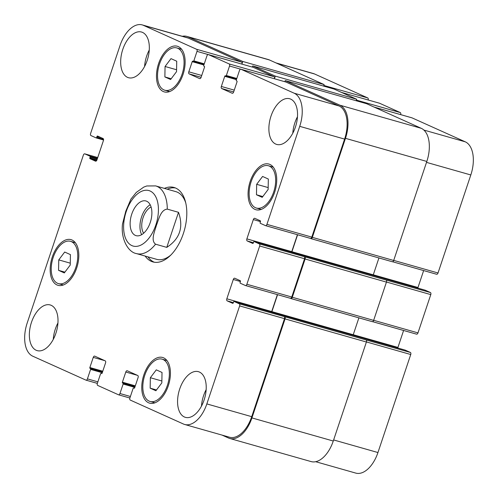 <?xml version="1.0" encoding="UTF-8"?>
<svg xmlns="http://www.w3.org/2000/svg" width="498" height="498" viewBox="0 0 498 498"><rect width="100%" height="100%" fill="white"/><g stroke="black" fill="none" stroke-linecap="round" stroke-linejoin="round"><path stroke-width="0.75" d="M150.166 204.753A18.028 10.085 -74.1 0 0 141.563 216.935A18.028 10.085 -74.1 0 0 141.669 234.664M151.087 207.012A15.065 8.429 -74.1 0 0 143.088 217.62A15.065 8.429 -74.1 0 0 143.642 233.22M131.746 214.14A18.028 10.085 105.9 0 1 145.939 200.968A18.028 10.085 105.9 0 1 150.707 221.068A18.028 10.085 105.9 0 1 136.079 235.654A18.028 10.085 105.9 0 1 131.746 214.14M130.955 199.057L125.795 211.189L122.52 223.944M166.774 247.382L155.557 244.194C150.433 240.353 154.841 231.19 156.44 225.252C158.75 219.506 160.711 209.652 167.284 209.129L178.508 212.316L166.774 247.382C179.834 238.891 183.75 227.2 178.508 212.316M154.299 262.222A38.695 21.644 105.9 0 1 147.962 256.862M167.197 189.184A38.695 21.644 105.9 0 1 175.402 187.951M164.39 188.387A38.695 21.644 105.9 0 1 174.026 187.466A38.695 21.644 105.9 0 1 175.701 188.076A38.695 21.644 105.9 0 1 183.818 232.13A38.695 21.644 105.9 0 1 152.874 261.911A38.695 21.644 105.9 0 1 145.161 256.065M167.284 209.129A35.177 19.677 -74.1 0 0 157.194 186.464A35.177 19.677 -74.1 0 0 155.675 185.91L175.869 191.649A35.177 19.677 105.9 0 1 177.388 192.203A35.177 19.677 105.9 0 1 185.692 202.742M170.826 255.057A35.177 19.677 105.9 0 1 156.64 259.327L136.44 253.588A35.177 19.677 -74.1 0 0 155.557 244.194M368.115 99.974A1.762 0.984 -74.1 0 0 367.754 97.932L314.531 73.965A28.143 15.743 -74.1 0 0 313.31 73.523L275.973 62.91M400.647 114.621A1.762 0.984 -74.1 0 0 400.292 112.573L379.507 103.217A1.762 0.984 -74.1 0 0 379.432 103.192A1.762 0.984 -74.1 0 0 379.352 103.173M392.629 261.755L436.559 274.236A1.762 0.984 -74.1 0 0 436.64 274.267A1.762 0.984 -74.1 0 0 438.022 272.979L470.815 174.96A28.143 15.743 -74.1 0 0 465.269 141.824L412.039 117.864A1.762 0.984 -74.1 0 0 411.964 117.833A1.762 0.984 -74.1 0 0 411.883 117.821M417.841 288.105A1.762 0.984 105.9 0 1 417.978 287.508L423.649 270.57M372.585 321.658L416.515 334.146A1.762 0.984 -74.1 0 0 416.589 334.17A1.762 0.984 -74.1 0 0 417.978 332.888L430.782 294.611A1.762 0.984 -74.1 0 0 430.434 292.544L425.286 290.222A0.703 0.392 -74.1 0 0 425.224 290.203M397.796 348.015A1.762 0.984 105.9 0 1 397.933 347.417L403.598 330.479M315.695 461.708L355.79 473.1A28.143 15.743 -74.1 0 0 377.945 452.539L410.738 354.52A1.762 0.984 -74.1 0 0 410.389 352.453L405.241 350.131A0.703 0.392 -74.1 0 0 405.179 350.113M165.062 66.489L170.995 58.627L176.734 61.21L176.541 71.656L170.609 79.518L164.875 76.935L165.062 66.489L176.578 69.757M164.875 76.935L171.206 78.734M256.663 184.316L262.589 176.454L268.329 179.037L268.136 189.483L262.209 197.345L256.47 194.762L256.663 184.316L268.173 187.584M256.47 194.762L262.801 196.561M150.352 377.721L156.285 369.858L162.024 372.448L161.831 382.887L155.899 390.749L150.159 388.166L150.352 377.721L161.869 380.995M150.159 388.166L156.49 389.965M58.758 259.894L64.69 252.038L70.43 254.621L70.237 265.061L64.304 272.923L58.565 270.339L58.758 259.894L70.274 263.168M58.565 270.339L64.896 272.138M251.104 181.814A21.987 12.301 -74.1 0 0 256.389 208.046A21.987 12.301 -74.1 0 0 274.23 190.261A21.987 12.301 -74.1 0 0 268.41 165.753A21.987 12.301 -74.1 0 0 251.104 181.814M250.201 181.409A23.742 13.284 105.9 0 1 268.889 164.06A23.742 13.284 105.9 0 1 275.176 190.529A23.742 13.284 105.9 0 1 255.91 209.739A23.742 13.284 105.9 0 1 250.201 181.409M159.509 63.987A21.987 12.301 -74.1 0 0 164.794 90.219A21.987 12.301 -74.1 0 0 182.635 72.434A21.987 12.301 -74.1 0 0 176.815 47.926A21.987 12.301 -74.1 0 0 159.509 63.987M158.607 63.582A23.742 13.284 105.9 0 1 177.294 46.233A23.742 13.284 105.9 0 1 183.581 72.702A23.742 13.284 105.9 0 1 164.315 91.912A23.742 13.284 105.9 0 1 158.607 63.582M53.199 257.391A21.987 12.301 -74.1 0 0 58.49 283.63A21.987 12.301 -74.1 0 0 76.325 265.839A21.987 12.301 -74.1 0 0 70.511 241.331A21.987 12.301 -74.1 0 0 53.199 257.391M52.296 256.987A23.742 13.284 105.9 0 1 70.99 239.638A23.742 13.284 105.9 0 1 77.271 266.113A23.742 13.284 105.9 0 1 58.005 285.323A23.742 13.284 105.9 0 1 52.296 256.987M144.794 375.218A21.987 12.301 -74.1 0 0 150.085 401.456A21.987 12.301 -74.1 0 0 167.919 383.665A21.987 12.301 -74.1 0 0 162.105 359.158A21.987 12.301 -74.1 0 0 144.794 375.218M143.891 374.813A23.742 13.284 105.9 0 1 162.585 357.464A23.742 13.284 105.9 0 1 168.866 383.939A23.742 13.284 105.9 0 1 149.605 403.15A23.742 13.284 105.9 0 1 143.891 374.813M27.185 323.04A28.143 15.743 -74.1 0 0 32.731 356.176L85.961 380.136A1.762 0.984 -74.1 0 0 86.036 380.167A1.762 0.984 -74.1 0 0 87.424 378.878L90.592 369.392A0.703 0.392 -74.1 0 0 90.455 368.564L90.007 368.364A0.703 0.392 105.9 0 1 89.864 367.53L93.263 357.383A1.762 0.984 105.9 0 1 94.645 356.095A1.762 0.984 105.9 0 1 94.726 356.126L105.209 360.845A1.762 0.984 105.9 0 1 105.551 362.918L102.158 373.064A0.703 0.392 105.9 0 1 101.573 373.568L101.119 373.363A0.703 0.392 -74.1 0 0 100.534 373.867L97.365 383.354A1.762 0.984 -74.1 0 0 97.708 385.427L118.493 394.783A1.762 0.984 -74.1 0 0 118.568 394.808A1.762 0.984 -74.1 0 0 119.956 393.526L123.131 384.039A0.703 0.392 -74.1 0 0 122.987 383.211L122.539 383.006A0.703 0.392 105.9 0 1 122.402 382.178L125.795 372.031A1.762 0.984 105.9 0 1 127.183 370.742A1.762 0.984 105.9 0 1 127.258 370.773L137.741 375.492A1.762 0.984 105.9 0 1 138.089 377.559L134.69 387.712A0.703 0.392 105.9 0 1 134.105 388.216L133.651 388.01A0.703 0.392 -74.1 0 0 133.072 388.515L129.897 398.002A1.762 0.984 -74.1 0 0 130.246 400.068L183.469 424.035A28.143 15.743 -74.1 0 0 184.69 424.477A28.143 15.743 -74.1 0 0 206.838 403.915L239.638 305.903A1.762 0.984 -74.1 0 0 239.289 303.83L234.135 301.508A0.703 0.392 -74.1 0 0 233.556 302.012L233.276 302.846A0.703 0.392 105.9 0 1 232.691 303.35L227.175 300.867A1.762 0.984 105.9 0 1 226.833 298.794L233.288 279.49A1.762 0.984 105.9 0 1 234.676 278.208A1.762 0.984 105.9 0 1 234.751 278.233L240.266 280.716A0.703 0.392 105.9 0 1 240.403 281.544L240.123 282.378A0.703 0.392 -74.1 0 0 240.26 283.206L245.414 285.522A1.762 0.984 -74.1 0 0 245.489 285.553A1.762 0.984 -74.1 0 0 246.871 284.265L259.682 245.993A1.762 0.984 -74.1 0 0 259.334 243.92L254.185 241.598A0.703 0.392 -74.1 0 0 253.6 242.103L253.32 242.937A0.703 0.392 105.9 0 1 252.735 243.441L247.226 240.957A1.762 0.984 105.9 0 1 246.877 238.884L253.333 219.581A1.762 0.984 105.9 0 1 254.721 218.298A1.762 0.984 105.9 0 1 254.795 218.323L260.311 220.807A0.703 0.392 105.9 0 1 260.448 221.635L260.168 222.469A0.703 0.392 -74.1 0 0 260.305 223.297L265.459 225.613A1.762 0.984 -74.1 0 0 265.534 225.644A1.762 0.984 -74.1 0 0 266.922 224.355L299.715 126.343A28.143 15.743 -74.1 0 0 294.162 93.207L240.939 69.241A1.762 0.984 -74.1 0 0 240.858 69.216A1.762 0.984 -74.1 0 0 239.476 70.498L236.301 79.985A0.703 0.392 -74.1 0 0 236.438 80.813L236.892 81.018A0.703 0.392 105.9 0 1 237.029 81.846L233.637 91.999A1.762 0.984 105.9 0 1 232.249 93.282A1.762 0.984 105.9 0 1 232.174 93.251L221.691 88.532A1.762 0.984 105.9 0 1 221.342 86.465L224.741 76.312A0.703 0.392 105.9 0 1 225.326 75.808L225.775 76.013A0.703 0.392 -74.1 0 0 226.36 75.509L229.534 66.022A1.762 0.984 -74.1 0 0 229.186 63.956L208.401 54.593A1.762 0.984 -74.1 0 0 208.326 54.568A1.762 0.984 -74.1 0 0 206.944 55.851L203.769 65.338A0.703 0.392 -74.1 0 0 203.906 66.166L204.361 66.371A0.703 0.392 105.9 0 1 204.497 67.199L201.099 77.352A1.762 0.984 105.9 0 1 199.717 78.634A1.762 0.984 105.9 0 1 199.642 78.609L189.159 73.891A1.762 0.984 105.9 0 1 188.81 71.818L192.209 61.665A0.703 0.392 105.9 0 1 192.794 61.161L193.243 61.366A0.703 0.392 -74.1 0 0 193.828 60.862L197.003 51.375A1.762 0.984 -74.1 0 0 196.654 49.308L143.424 25.342A28.143 15.743 -74.1 0 0 142.21 24.9A28.143 15.743 -74.1 0 0 120.055 45.461L90.605 133.495A1.762 0.984 -74.1 0 0 90.947 135.562L96.102 137.884A0.703 0.392 -74.1 0 0 96.687 137.38L96.961 136.552A0.703 0.392 105.9 0 1 97.546 136.047L103.061 138.525A1.762 0.984 105.9 0 1 103.41 140.598L96.948 159.902A1.762 0.984 105.9 0 1 95.566 161.19A1.762 0.984 105.9 0 1 95.485 161.159L89.976 158.675A0.703 0.392 105.9 0 1 89.839 157.847L90.113 157.019A0.703 0.392 -74.1 0 0 89.976 156.191L84.822 153.87A1.762 0.984 -74.1 0 0 84.747 153.845A1.762 0.984 -74.1 0 0 83.365 155.127L27.185 323.04M271.012 116.096A23.742 13.284 105.9 0 1 289.699 98.753A23.742 13.284 105.9 0 1 295.986 125.222A23.742 13.284 105.9 0 1 276.72 144.432A23.742 13.284 105.9 0 1 271.012 116.096M179.697 389.019A23.742 13.284 105.9 0 1 198.385 371.67A23.742 13.284 105.9 0 1 204.672 398.139A23.742 13.284 105.9 0 1 185.405 417.349A23.742 13.284 105.9 0 1 179.697 389.019M122.801 49.377A23.742 13.284 105.9 0 1 141.494 32.028A23.742 13.284 105.9 0 1 147.782 58.503A23.742 13.284 105.9 0 1 128.515 77.713A23.742 13.284 105.9 0 1 122.801 49.377M31.486 322.293A23.742 13.284 105.9 0 1 50.174 304.944A23.742 13.284 105.9 0 1 56.461 331.419A23.742 13.284 105.9 0 1 37.194 350.629A23.742 13.284 105.9 0 1 31.486 322.293M297.468 116.762A23.742 13.284 -74.1 0 0 294.853 122.875A23.742 13.284 -74.1 0 0 292.799 133.19M206.147 389.685A23.742 13.284 -74.1 0 0 203.539 395.792A23.742 13.284 -74.1 0 0 201.478 406.107M149.257 50.043A23.742 13.284 -74.1 0 0 146.642 56.156A23.742 13.284 -74.1 0 0 144.588 66.471M57.942 322.959A23.742 13.284 -74.1 0 0 55.328 329.072A23.742 13.284 -74.1 0 0 53.274 339.387M284.713 316.828A1.762 0.984 105.9 0 1 285.055 318.894L251.926 417.915A28.143 15.743 105.9 0 1 229.777 438.477L311.119 461.59A28.143 15.743 -74.1 0 0 333.268 441.029L366.404 342.014A1.762 0.984 -74.1 0 0 366.055 339.941L284.165 316.585A1.762 0.984 105.9 0 1 284.514 318.652L251.72 416.67A28.143 15.743 105.9 0 1 229.566 437.232L184.69 424.477M277.38 294.611L271.709 311.549A1.762 0.984 -74.1 0 0 271.572 312.146M290.988 298.563L372.18 321.633A1.762 0.984 -74.1 0 0 372.255 321.664A1.762 0.984 -74.1 0 0 373.637 320.376L386.448 282.105A1.762 0.984 -74.1 0 0 386.099 280.032L304.216 256.675A1.762 0.984 105.9 0 1 304.558 258.742L291.753 297.02A1.762 0.984 105.9 0 1 290.371 298.302A1.762 0.984 105.9 0 1 290.29 298.277L245.57 285.566M297.424 234.701L291.753 251.639A1.762 0.984 -74.1 0 0 291.616 252.237M285.659 81.952A1.762 0.984 105.9 0 1 285.74 81.965A1.762 0.984 105.9 0 1 285.815 81.996L339.045 105.956A28.143 15.743 105.9 0 1 344.597 139.091L311.798 237.11A1.762 0.984 105.9 0 1 310.416 238.399A1.762 0.984 105.9 0 1 310.341 238.368L265.615 225.656M253.127 67.305A1.762 0.984 105.9 0 1 253.208 67.323A1.762 0.984 105.9 0 1 253.283 67.348L274.068 76.704A1.762 0.984 105.9 0 1 274.423 78.752L275.307 76.113L252.71 65.941L252.337 67.074M142.21 24.9L187.086 37.655A28.143 15.743 105.9 0 1 188.306 38.097L241.536 62.063A1.762 0.984 105.9 0 1 241.891 64.105L242.775 61.466L188.095 36.852A28.143 15.743 105.9 0 0 186.881 36.41A28.143 15.743 105.9 0 0 182.305 36.292M277.567 294.667L271.889 311.63A1.762 0.984 -74.1 0 0 271.759 312.196M229.777 438.477A28.143 15.743 105.9 0 1 228.557 438.028L222.027 435.09M284.868 81.722L285.248 80.589L339.922 105.203A28.143 15.743 105.9 0 1 345.469 138.338L312.339 237.353A1.762 0.984 105.9 0 1 310.957 238.642A1.762 0.984 105.9 0 1 310.883 238.61L310.372 238.386M297.611 234.757L291.934 251.72A1.762 0.984 -74.1 0 0 291.803 252.287M304.757 256.918A1.762 0.984 105.9 0 1 305.1 258.991L292.295 297.262A1.762 0.984 105.9 0 1 290.913 298.551A1.762 0.984 105.9 0 1 290.838 298.52L290.328 298.296M323.613 86.092L324.117 84.585L269.443 59.972A28.143 15.743 -74.1 0 0 268.223 59.523L186.881 36.41M356.145 100.739L356.649 99.233L334.058 89.061L252.71 65.941M366.055 339.941L410.389 352.453M386.099 280.032L430.434 292.544M353.101 335.316A1.762 0.984 105.9 0 1 353.238 334.743L358.884 317.867M311.038 238.654L392.225 261.73A1.762 0.984 -74.1 0 0 392.3 261.755A1.762 0.984 -74.1 0 0 393.688 260.473L426.817 161.452A28.143 15.743 -74.1 0 0 421.264 128.316L366.59 103.702L285.248 80.589M373.145 275.406A1.762 0.984 105.9 0 1 373.282 274.834L378.928 257.958M324.117 84.585L242.775 61.466M356.649 99.233L275.307 76.113M150.141 191.02A28.847 16.135 -74.1 0 0 123.61 226.179A28.847 16.135 -74.1 0 0 149.276 237.739A28.847 16.135 -74.1 0 0 150.141 191.02M86.036 380.167L97.353 383.379L86.117 380.179M97.869 381.848L87.424 378.878M104.798 360.658L93.263 357.383M118.568 394.808L129.885 398.026L118.649 394.827M130.401 396.495L119.956 393.526M137.33 375.305L125.795 372.031M251.72 416.67L206.838 403.915M284.514 318.652L239.638 305.903M284.165 316.585L239.289 303.83M271.709 311.549L226.833 298.794M233.35 302.622L227.175 300.867M240.41 281.513L233.288 279.49M291.753 297.02L246.871 284.265M304.558 258.742L259.682 245.993M304.216 256.675L259.334 243.92M291.753 251.639L246.877 238.884M253.395 242.713L247.226 240.957M260.454 221.604L253.333 219.581M311.798 237.11L266.922 224.355M344.597 139.091L299.715 126.343M339.045 105.956L294.162 93.207M285.815 81.996L240.939 69.241M233.655 91.937L221.691 88.532M234.259 90.132L221.342 86.465M240.69 69.191L229.534 66.022M274.068 76.704L229.186 63.956M253.283 67.348L208.401 54.593M201.124 77.29L189.159 73.891M201.727 75.484L188.81 71.818M208.152 54.55L197.003 51.375M241.536 62.063L196.654 49.308M188.306 38.097L143.424 25.342M97.739 157.542L84.822 153.87M333.635 439.946L377.945 452.539M366.428 341.933L410.738 354.52M353.244 334.718L397.933 347.417M373.668 320.295L417.978 332.888M386.473 282.024L430.782 294.611M373.288 274.809L417.978 287.508M393.713 260.386L438.022 272.979M426.506 162.373L470.815 174.96M423.873 130.065L465.269 141.824M374.079 107.076L412.039 117.864M356.363 100.092L400.292 112.573M341.547 92.429L379.507 103.217M323.825 85.444L367.754 97.932M276.571 63.178L314.531 73.965M103.54 139.328L96.687 137.38M96.961 136.552L101.58 137.859M96.133 137.896L103.54 140L96.164 137.902M269.443 59.972L188.095 36.852M204.273 63.831L193.828 60.862M204.068 64.441L193.305 61.385M203.887 64.983L192.209 61.665M236.805 78.479L226.36 75.509M225.806 76.026L236.6 79.089L225.837 76.032M236.419 79.63L224.741 76.312M421.264 128.316L339.922 105.203M426.817 161.452L345.469 138.338M393.688 260.473L312.339 237.353M373.282 274.834L291.934 251.72M425.286 290.222L254.185 241.598M386.448 282.105L305.1 258.991M373.637 320.376L292.295 297.262M353.238 334.743L271.889 311.63M405.241 350.131L234.135 301.508L405.21 350.119M366.404 342.014L285.055 318.894M333.268 441.029L251.926 417.915M135.313 385.85L122.402 382.178M135.07 386.573L122.539 383.006M135.051 386.641L122.987 383.211M134.809 387.357L123.131 384.039M101.791 373.556L101.119 373.363M102.781 371.203L89.864 367.53M102.538 371.925L90.007 368.364M102.513 371.994L90.455 368.564M102.277 372.709L90.592 369.392M97.477 158.32L89.976 156.191M97.234 159.043L90.113 157.019M96.961 159.87L89.839 157.847M96.624 160.568L89.976 158.675M155.675 185.91L146.792 185.966L143.735 187.105L136.278 192.433L130.887 199.156M122.539 223.751C120.572 238.841 128.117 252.225 136.44 253.588M256.389 208.046L261.213 209.421M268.41 165.753L273.234 167.123M164.794 90.219L169.619 91.595M176.815 47.926L181.639 49.296M58.49 283.63L63.314 284.999M70.511 241.331L75.335 242.7M150.085 401.456L154.909 402.826M162.105 359.158L166.93 360.527M245.489 285.553L290.371 298.302M265.534 225.644L310.416 238.399M240.858 69.216L285.74 81.965M208.326 54.568L253.208 67.323M84.747 153.845L97.739 157.536M372.572 321.664L416.589 334.17M392.617 261.755L436.64 274.267M374.042 107.058L411.964 117.833M341.51 92.416L379.432 103.192M204.068 64.447L193.274 61.379M392.3 261.755L310.957 238.642M425.255 290.209L254.154 241.592M372.255 321.664L290.913 298.551M101.797 373.556L101.088 373.357"/></g></svg>
